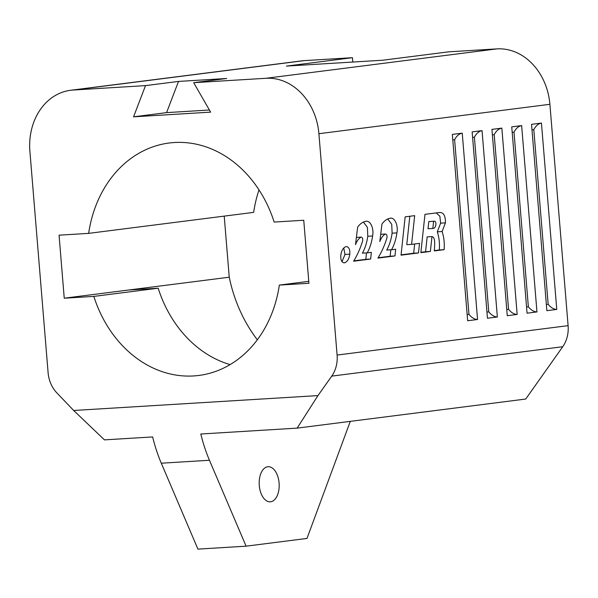 <?xml version="1.0" encoding="UTF-8"?>
<svg xmlns="http://www.w3.org/2000/svg" width="598" height="598" viewBox="0 0 598 598"><rect width="100%" height="100%" fill="white"/><g stroke="black" fill="none" stroke-linecap="round" stroke-linejoin="round"><path stroke-width="0.9" d="M279.087 483.012A17.574 9.964 -93.5 0 1 270.259 501.812A17.574 9.964 -93.5 0 1 259.285 485.531A17.574 9.964 -93.5 0 1 268.121 466.724A17.574 9.964 -93.5 0 1 279.087 483.012M246.092 546.176L209.457 460.266L161.296 463.203L197.923 549.114L246.092 546.176L306.983 538.432L350.293 421.366M352.798 62.05L352.439 57.692L286.435 66.094L382.772 60.219L448.769 51.824L496.938 48.887A58.582 48.221 82.7 0 1 549.898 104.306L568.1 325.656A29.295 24.114 82.7 0 1 562.74 346.72L525.724 399.038L297.139 428.131L200.801 434.006A117.171 66.438 -93.5 0 0 209.457 460.266M70.669 90.268A58.582 48.221 -97.3 0 0 29.9 151.324L48.102 372.674A29.295 24.114 -97.3 0 0 56.847 392.879L73.674 410.482L317.964 395.592L331.741 376.12A29.295 24.114 -97.3 0 0 337.1 355.055L318.898 133.705A58.582 48.221 -97.3 0 0 265.938 78.286L193.685 82.688L226.687 78.488L178.518 81.425L145.516 85.619L73.27 90.029A58.582 48.221 -97.3 0 0 70.669 90.268L301.676 60.876A58.582 48.221 82.7 0 1 304.27 60.63L352.439 57.692M419.512 243.371L418.488 252.947L401.041 255.167L405.152 216.857L414.668 215.646L411.588 244.38L419.512 243.371M365.468 221.432C370.11 219.668 374.199 228.384 372.599 235.978C371.664 242.482 369.87 248.11 367.224 252.857L371.365 252.334L370.648 259.039L353.597 261.206C357.305 255.219 360.34 248.394 362.702 240.732C362.866 238.46 362.306 237.256 361.02 237.114C358.725 238.49 356.886 240.994 355.504 244.634L357.641 227.158C359.914 223.958 362.53 222.045 365.468 221.432L365.954 221.395M556.76 309.413L541.444 123.076L531.54 124.339L546.864 310.668L556.76 309.413C553.613 309.241 550.751 307.536 548.164 304.285L533.805 129.624L531.996 129.856M536.959 311.932L521.643 125.595L511.739 126.858L527.062 313.188L536.959 311.932C533.812 311.76 530.949 310.056 528.363 306.811L514.003 132.143L512.194 132.375M517.158 314.451L501.842 128.114L491.937 129.377L507.261 315.707L517.158 314.451C514.018 314.286 511.148 312.575 508.562 309.33L494.202 134.662L492.393 134.894M497.357 316.97L482.04 130.633L472.143 131.896L487.46 318.233L497.357 316.97C494.217 316.805 491.347 315.094 488.76 311.85L474.401 137.181L472.592 137.413M477.563 319.489L462.239 133.152L452.342 134.415L467.658 320.752L477.563 319.489C474.416 319.325 471.545 317.613 468.967 314.369L454.607 139.708L452.791 139.932M344.082 262.866L344.433 262.843C341.727 262.559 340.516 260.04 340.808 255.279C341.525 250.338 343.319 247.43 346.182 246.563C348.881 246.854 350.084 249.381 349.793 254.135C349.068 259.054 347.281 261.961 344.433 262.843L344.231 262.858M389.791 218.337C394.433 216.573 398.515 225.289 396.915 232.884C395.981 239.387 394.187 245.016 391.541 249.762L395.682 249.239L394.964 255.944L377.914 258.112C381.629 252.124 384.664 245.3 387.018 237.638C387.183 235.365 386.622 234.162 385.336 234.02C383.041 235.395 381.203 237.899 379.82 241.54L381.958 224.063C384.237 220.864 386.846 218.95 389.791 218.337L390.277 218.3M438.902 212.559C443.35 211.976 445.532 215.415 445.443 222.86L442.124 231.516C443.97 237.264 444.635 243.319 444.127 249.687L434.35 250.928C434.462 246.428 435.86 237.271 431.973 236.591L430.381 251.437L420.865 252.648L424.976 214.331L439.478 212.514M259.009 189.88A117.171 96.442 -97.3 0 0 253.649 212.372L88.646 233.37A117.171 96.442 -97.3 0 1 169.204 143.004A117.171 96.442 -97.3 0 1 274.161 222.067L303.747 220.258L308.927 283.288L279.341 285.089L308.77 281.344M257.327 339.776A135.477 111.512 82.7 0 1 229.243 277.203L224.22 216.117M230.103 364.601A117.171 96.442 -97.3 0 1 158.178 288.214L93.834 296.399A117.171 96.442 -97.3 0 0 198.79 375.462A117.171 96.442 -97.3 0 0 279.341 285.089M161.296 463.203A117.171 66.438 -93.5 0 1 152.639 436.936L104.471 439.874L73.674 410.482M145.516 85.619L133.563 116.827L210.631 112.132L193.685 82.688M93.834 296.399L64.24 298.2L59.06 235.178L88.646 233.37M158.178 288.214L128.592 290.015L229.243 277.203M64.24 298.2L128.592 290.015M317.964 395.592L297.139 428.131M178.518 81.425L166.565 112.626L209.412 110.017M166.565 112.626L133.563 116.827M343.76 247.968L344.979 254.427L349.793 254.135M344.979 254.427L342.019 261.722M363.382 222.015L367.426 227.434L367.777 236.277C366.843 242.781 365.057 248.402 362.403 253.148L367.224 252.857M366.522 252.902L365.827 259.33L370.648 259.039M365.827 259.33L353.777 260.863M356.393 237.399L361.02 237.114M367.777 236.277L372.599 235.978M387.698 218.92L391.742 224.34L392.101 233.183C391.159 239.686 389.373 245.307 386.727 250.054L391.541 249.762M390.838 249.807L390.143 256.236L394.964 255.944M390.143 256.236L378.093 257.768M380.709 234.304L385.336 234.02M392.101 233.183L396.915 232.884M414.661 243.984L413.674 253.238L418.488 252.947M413.674 253.238L401.079 254.845M409.817 216.259L406.767 244.672L411.588 244.38M436.181 212.91L439.851 216.192L440.629 223.151L445.443 222.86M440.629 223.151L437.302 231.815L442.124 231.516M437.302 231.815C439.149 237.556 439.822 243.61 439.313 249.979L444.127 249.687M439.313 249.979L434.372 250.607M430.381 251.437L425.567 251.728L427.159 236.883L431.973 236.591M425.567 251.728L420.902 252.319M429.663 221.469L428.803 221.559L428.033 228.742L433.094 228.414C434.589 228.316 435.508 227.053 435.867 224.616C436.047 222.292 435.479 221.155 434.163 221.193L433.617 221.26L432.847 228.443M428.803 221.559L433.617 221.26M541.444 123.076C538.357 123.651 535.808 125.834 533.805 129.624M521.643 125.595C518.556 126.171 516.014 128.353 514.003 132.143M501.842 128.114C498.754 128.69 496.213 130.872 494.202 134.662M482.04 130.633C478.953 131.209 476.412 133.391 474.401 137.181M462.239 133.152C459.159 133.728 456.61 135.91 454.607 139.708M549.898 104.306L318.898 133.705M337.1 355.055L568.1 325.656M304.27 60.63L73.27 90.029M265.938 78.286L496.938 48.887M562.74 346.72L331.741 376.12M546.355 304.517L548.164 304.285M526.554 307.036L528.363 306.811M506.753 309.555L508.562 309.33M486.951 312.081L488.76 311.85M467.158 314.6L468.967 314.369"/></g></svg>
